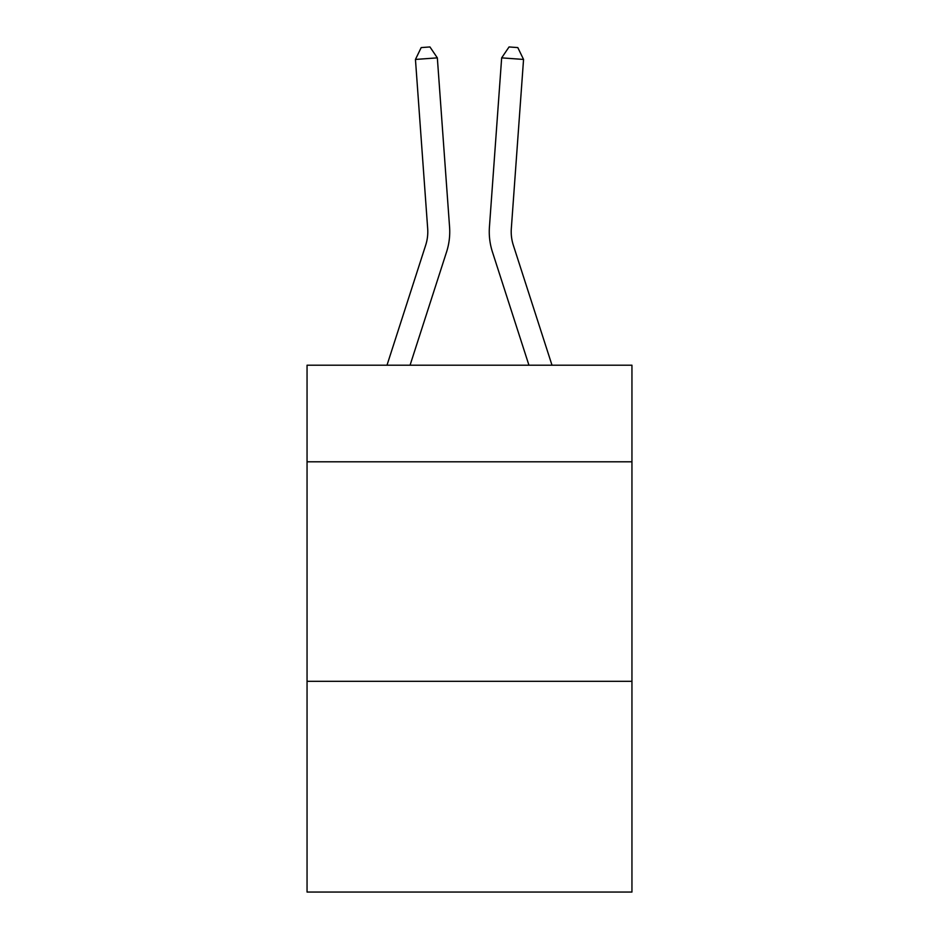 <?xml version="1.0" encoding="UTF-8"?>
<svg xmlns="http://www.w3.org/2000/svg" width="939" height="939" viewBox="0 0 939 939"><rect width="100%" height="100%" fill="white"/><g stroke="black" fill="none" stroke-linecap="round" stroke-linejoin="round"><path stroke-width="1.41" d="M631.947 461.8L631.947 365.212L307.053 365.212L307.053 461.8L631.947 461.8L631.947 892.05L307.053 892.05L307.053 461.8M631.947 681.315L307.053 681.315M446.565 251.957L410.061 365.212L446.565 251.957A65.859 65.859 117.3 0 0 449.57 226.992L437.339 57.866L449.57 226.992M386.997 365.212L425.672 245.22A43.898 43.898 -39.6 0 0 427.679 228.576L415.449 59.439L421.188 47.584L429.945 46.95L437.339 57.866L415.449 59.439M552.003 365.212L513.328 245.22A43.898 43.898 39.6 0 1 511.321 228.576L523.551 59.439L501.661 57.866L489.43 226.992A65.859 65.859 -117.3 0 0 492.435 251.957L528.939 365.212L492.435 251.957M425.672 245.22A43.898 43.898 -62.7 0 0 427.679 228.576A43.898 43.898 -62.7 0 1 425.672 245.22A43.898 43.898 -62.7 0 0 427.679 228.576A43.898 43.898 -62.7 0 1 425.672 245.22A43.898 43.898 -62.7 0 0 427.679 228.576A43.898 43.898 -62.7 0 1 425.672 245.22A43.898 43.898 -62.7 0 0 427.679 228.576A43.898 43.898 -62.7 0 1 425.672 245.22A43.898 43.898 -62.7 0 0 427.679 228.576A43.898 43.898 -62.7 0 1 425.672 245.22A43.898 43.898 -62.7 0 0 427.679 228.576A43.898 43.898 -62.7 0 1 425.672 245.22A43.898 43.898 -62.7 0 0 427.679 228.576A43.898 43.898 -62.7 0 1 425.672 245.22A43.898 43.898 -62.7 0 0 427.679 228.576A43.898 43.898 -62.7 0 1 425.672 245.22A43.898 43.898 -62.7 0 0 427.679 228.576A43.898 43.898 -62.7 0 1 425.672 245.22A43.898 43.898 -62.7 0 0 427.679 228.576A43.898 43.898 -62.7 0 1 425.672 245.22A43.898 43.898 -62.7 0 0 427.679 228.576A43.898 43.898 -62.7 0 1 425.672 245.22A43.898 43.898 -62.7 0 0 427.679 228.576A43.898 43.898 -62.7 0 1 425.672 245.22A43.898 43.898 -62.7 0 0 427.679 228.576A43.898 43.898 -62.7 0 1 425.672 245.22A43.898 43.898 -62.7 0 0 427.679 228.576A43.898 43.898 -62.7 0 1 425.672 245.22A43.898 43.898 -62.7 0 0 427.679 228.576A43.898 43.898 -62.7 0 1 425.672 245.22A43.898 43.898 -62.7 0 0 427.679 228.576A43.898 43.898 -62.7 0 1 425.672 245.22A43.898 43.898 -62.7 0 0 427.679 228.576A43.898 43.898 -62.7 0 1 425.672 245.22A43.898 43.898 -62.7 0 0 427.679 228.576A43.898 43.898 -62.7 0 1 425.672 245.22A43.898 43.898 -62.7 0 0 427.679 228.576A43.898 43.898 -62.7 0 1 425.672 245.22A43.898 43.898 -62.7 0 0 427.679 228.576M513.328 245.22A43.898 43.898 62.7 0 1 511.321 228.576A43.898 43.898 62.7 0 0 513.328 245.22A43.898 43.898 62.7 0 1 511.321 228.576A43.898 43.898 62.7 0 0 513.328 245.22A43.898 43.898 62.7 0 1 511.321 228.576A43.898 43.898 62.7 0 0 513.328 245.22A43.898 43.898 62.7 0 1 511.321 228.576A43.898 43.898 62.7 0 0 513.328 245.22A43.898 43.898 62.7 0 1 511.321 228.576A43.898 43.898 62.7 0 0 513.328 245.22A43.898 43.898 62.7 0 1 511.321 228.576A43.898 43.898 62.7 0 0 513.328 245.22A43.898 43.898 62.7 0 1 511.321 228.576A43.898 43.898 62.7 0 0 513.328 245.22A43.898 43.898 62.7 0 1 511.321 228.576A43.898 43.898 62.7 0 0 513.328 245.22A43.898 43.898 62.7 0 1 511.321 228.576A43.898 43.898 62.7 0 0 513.328 245.22A43.898 43.898 62.7 0 1 511.321 228.576A43.898 43.898 62.7 0 0 513.328 245.22A43.898 43.898 62.7 0 1 511.321 228.576A43.898 43.898 62.7 0 0 513.328 245.22A43.898 43.898 62.7 0 1 511.321 228.576A43.898 43.898 62.7 0 0 513.328 245.22A43.898 43.898 62.7 0 1 511.321 228.576A43.898 43.898 62.7 0 0 513.328 245.22A43.898 43.898 62.7 0 1 511.321 228.576A43.898 43.898 62.7 0 0 513.328 245.22A43.898 43.898 62.7 0 1 511.321 228.576A43.898 43.898 62.7 0 0 513.328 245.22A43.898 43.898 62.7 0 1 511.321 228.576A43.898 43.898 62.7 0 0 513.328 245.22A43.898 43.898 62.7 0 1 511.321 228.576A43.898 43.898 62.7 0 0 513.328 245.22A43.898 43.898 62.7 0 1 511.321 228.576A43.898 43.898 62.7 0 0 513.328 245.22A43.898 43.898 62.7 0 1 511.321 228.576A43.898 43.898 62.7 0 0 513.328 245.22A43.898 43.898 62.7 0 1 511.321 228.576M523.551 59.439L517.812 47.584L509.055 46.95L501.661 57.866L489.43 226.992"/></g></svg>
